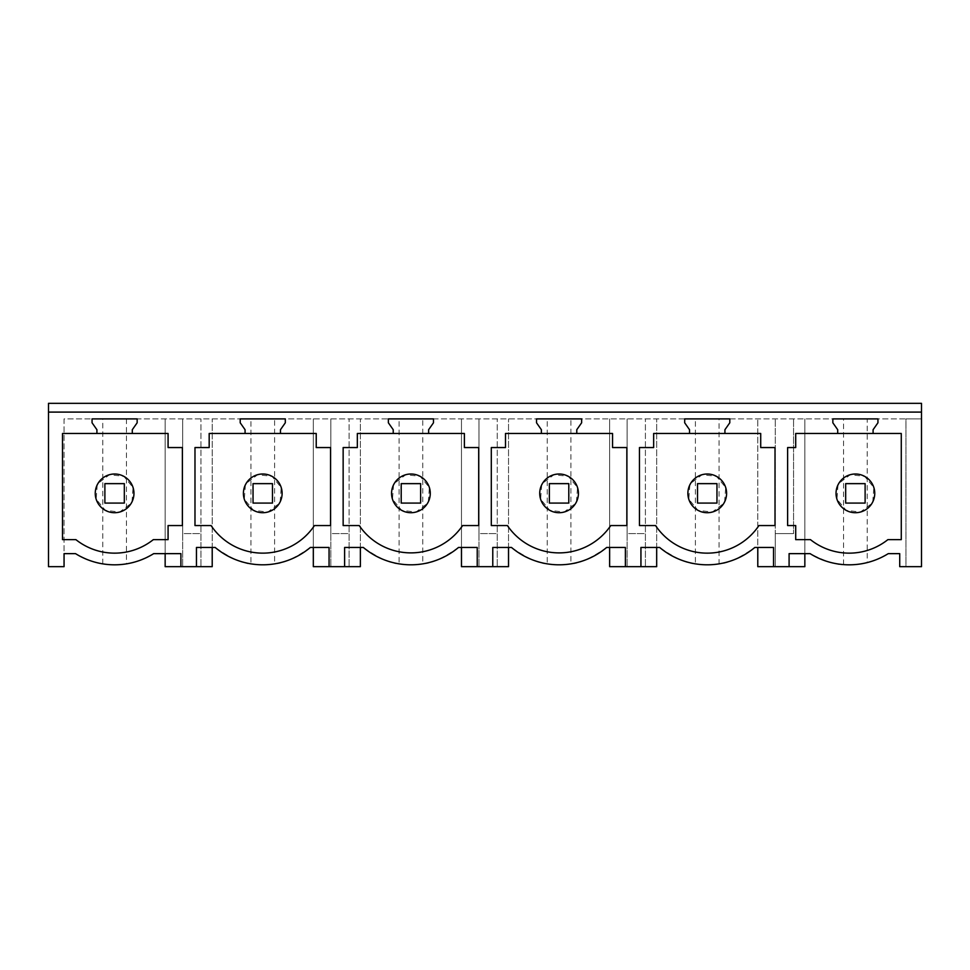 <?xml version="1.0" encoding="UTF-8"?>
<svg xmlns="http://www.w3.org/2000/svg" width="970" height="970" viewBox="0 0 970 970"><rect width="100%" height="100%" fill="white"/><g stroke="black" fill="none" stroke-linecap="round" stroke-linejoin="round"><path stroke-width="0.73" stroke-dasharray="4.85 3.64" d="M48.5 403.338L48.5 566.662L64.056 566.662L64.056 418.894L921.5 418.894L921.5 566.662L905.944 566.662L905.944 418.894L921.5 418.894L921.5 403.338L48.5 403.338M126.439 418.894L126.439 563.861A73.89 73.89 0 0 1 102.772 563.861C97.218 563.716 88.137 560.308 75.527 553.64L64.056 553.64L64.056 418.894L905.944 418.894L905.944 566.662L899.723 566.662L899.723 553.64L888.253 553.64C878.529 558.987 871.521 561.969 867.228 562.576L867.228 418.894M96.915 433.481L96.915 429.722L92.053 422.787L92.053 418.894L137.158 418.894L137.158 422.787L132.296 429.722L132.296 433.481M245.07 433.481L245.07 429.722L240.208 422.787L240.208 418.894L285.313 418.894L285.313 422.787L280.463 429.722L280.463 433.481M393.226 433.481L393.226 429.722L388.364 422.787L388.364 418.894L433.481 418.894L433.481 422.787L428.619 429.722L428.619 433.481M541.381 433.481L541.381 429.722L536.519 422.787L536.519 418.894L581.636 418.894L581.636 422.787M689.537 433.481L689.537 429.722L684.687 422.787L684.687 418.894L729.792 418.894L729.792 422.787L724.929 429.722L724.929 433.481M837.704 433.481L837.704 429.722L832.842 422.787L832.842 418.894L877.947 418.894L877.947 422.787L873.085 429.722L873.085 433.481M793.569 533.609L775.285 533.609L775.285 418.894L775.285 566.662L775.285 533.609L793.569 533.609L793.569 418.894L793.569 533.609M867.228 562.576A73.89 73.89 0 0 1 843.56 564.601C836.661 565.134 825.506 561.484 810.095 553.64L804.845 553.64L804.845 418.894L804.845 566.662L757.788 566.662L757.788 418.894L757.788 547.456L754.805 547.456C739.067 558.344 727.148 563.812 719.073 563.861L719.073 418.894M719.073 563.861A73.89 73.89 0 0 1 695.405 563.861L695.405 418.894M697.515 503.078L716.963 503.078L716.963 483.642L697.515 483.642L716.963 483.642L716.963 503.078L716.963 483.642L697.515 483.642L697.515 503.078L716.963 503.078L697.515 503.078L697.515 483.642L697.515 503.078M695.405 563.861C687.318 563.812 675.399 558.344 659.661 547.456L656.678 547.456L656.678 418.894L656.678 566.662L645.402 566.662L645.402 418.894L645.402 533.609L627.129 533.609L627.129 418.894L627.129 566.662L627.129 533.609L645.402 533.609L645.402 566.662L609.633 566.662L609.633 418.894L609.633 547.456L606.65 547.456C590.912 558.344 578.993 563.812 570.906 563.861L570.906 418.894M570.906 563.861A73.89 73.89 0 0 1 547.25 563.861L547.25 418.894M549.359 503.078L568.796 503.078L568.796 483.642L549.359 483.642L568.796 483.642L568.796 503.078L568.796 483.642L549.359 483.642L549.359 503.078L568.796 503.078L549.359 503.078L549.359 483.642L549.359 503.078M547.25 563.861C539.162 563.812 527.243 558.344 511.505 547.456L508.522 547.456L508.522 418.894L508.522 566.662L497.246 566.662L497.246 418.894L497.246 533.609L478.974 533.609L478.974 418.894L478.974 566.662L478.974 533.609L497.246 533.609L497.246 566.662L461.478 566.662L461.478 418.894L461.478 547.456L458.495 547.456C442.757 558.344 430.838 563.812 422.75 563.861L422.75 418.894M422.75 563.861A73.89 73.89 0 0 1 399.094 563.861L399.094 418.894M401.204 503.078L420.64 503.078L420.64 483.642L401.204 483.642L420.64 483.642L420.64 503.078L420.64 483.642L401.204 483.642L401.204 503.078L420.64 503.078L401.204 503.078L401.204 483.642L401.204 503.078M399.094 563.861C391.007 563.812 379.088 558.344 363.35 547.456L360.367 547.456L360.367 418.894L360.367 566.662L349.091 566.662L349.091 418.894L349.091 533.609L330.818 533.609L330.818 418.894L330.818 566.662L330.818 533.609L349.091 533.609L349.091 566.662L313.322 566.662L313.322 418.894L313.322 547.456L310.339 547.456C294.601 558.344 282.682 563.812 274.595 563.861L274.595 418.894M274.595 563.861A73.89 73.89 0 0 1 250.927 563.861L250.927 418.894M253.037 503.078L272.485 503.078L272.485 483.642L253.037 483.642L272.485 483.642L272.485 503.078L272.485 483.642L253.037 483.642L253.037 503.078L272.485 503.078L253.037 503.078L253.037 483.642L253.037 503.078M250.927 563.861C242.852 563.812 230.933 558.344 215.194 547.456L212.212 547.456L212.212 418.894L212.212 566.662L200.935 566.662L200.935 418.894L200.935 533.609L182.663 533.609L182.663 418.894L182.663 566.662L182.663 533.609L200.935 533.609L200.935 566.662L165.155 566.662L165.155 418.894L165.155 553.64L153.684 553.64C141.074 560.308 131.993 563.716 126.439 563.861M102.772 563.861L102.772 418.894M104.881 503.078L124.33 503.078L124.33 483.642L104.881 483.642L124.33 483.642L124.33 503.078L124.33 483.642L104.881 483.642L104.881 503.078L124.33 503.078L104.881 503.078L104.881 483.642L104.881 503.078M576.774 429.722L576.774 433.481M843.56 564.601L843.56 418.894M845.67 503.078L865.119 503.078L865.119 483.642L845.67 483.642L865.119 483.642L865.119 503.078L865.119 483.642L845.67 483.642L845.67 503.078L865.119 503.078L845.67 503.078L845.67 483.642L845.67 503.078M196.461 566.662L196.461 547.456L212.212 547.456M329.06 566.662L329.06 547.456L313.322 547.456M344.617 566.662L344.617 547.456L360.367 547.456M477.228 566.662L477.228 547.456L461.478 547.456M492.772 566.662L492.772 547.456L508.522 547.456M625.383 566.662L625.383 547.456L609.633 547.456M640.94 566.662L640.94 547.456L656.678 547.456M773.539 566.662L773.539 547.456L757.788 547.456M789.095 566.662L789.095 553.64L804.845 553.64M180.905 566.662L180.905 553.64L165.155 553.64M168.077 433.481L62.504 433.481L62.504 539.635L75.89 539.635A62.213 62.213 0 0 0 153.321 539.635L168.077 539.635L168.077 525.558L182.384 525.558L182.384 447.558L168.077 447.558L168.077 433.481M789.095 447.558L787.616 447.558L787.616 525.558L795.703 525.558L795.703 539.635L810.459 539.635A62.213 62.213 0 0 0 887.889 539.635L901.275 539.635L901.275 433.481L795.703 433.481L795.703 447.558L789.095 447.558M464.387 433.481L357.336 433.481L357.336 447.558L343.15 447.558L343.15 525.558L359.227 525.558A62.553 62.553 0 0 0 462.605 525.558L478.695 525.558L478.695 447.558L464.387 447.558L464.387 433.481M664.074 535.743A62.213 62.213 0 0 0 758.928 525.558L775.018 525.558L775.018 447.558L760.71 447.558L760.71 433.481L653.647 433.481L653.647 447.558L639.46 447.558L639.46 525.558L655.55 525.558A62.553 62.553 0 0 0 664.074 535.743M507.383 525.558A62.553 62.553 0 0 0 610.773 525.558L626.85 525.558L626.85 447.558L612.543 447.558L612.543 433.481L505.491 433.481L505.491 447.558L491.305 447.558L491.305 525.558L507.383 525.558M219.608 535.743A62.213 62.213 0 0 0 314.45 525.558L330.54 525.558L330.54 447.558L316.232 447.558L316.232 433.481L209.18 433.481L209.18 447.558L194.982 447.558L194.982 525.558L211.072 525.558A62.553 62.553 0 0 0 219.608 535.743M97.23 484.83L96.163 499.211L105.33 510.341L119.662 512.039L131.18 503.345M131.981 501.89L133.048 487.51L123.881 476.379L109.549 474.682L98.031 483.375M872.77 501.89L873.837 487.51L864.67 476.379L850.338 474.682L838.82 483.375M838.019 484.83L836.952 499.211L846.119 510.341L860.451 512.039L871.969 503.345M428.291 501.89L429.37 487.51L420.204 476.379L405.872 474.682L394.341 483.375M393.553 484.83L392.474 499.211L401.641 510.341L415.972 512.039L427.503 503.345M724.614 501.89L725.681 487.51L716.515 476.379L702.183 474.682L690.652 483.375M689.864 484.83L688.797 499.211L697.951 510.341L712.295 512.039L723.814 503.345M576.447 501.89L577.526 487.51L568.359 476.379L554.028 474.682L542.497 483.375M541.709 484.83L540.63 499.211L549.796 510.341L564.128 512.039L575.659 503.345M280.136 501.89L281.203 487.51L272.049 476.379L257.705 474.682L246.186 483.375M245.386 484.83L244.319 499.211L253.485 510.341L267.817 512.039L279.348 503.345"/><path stroke-width="1.45" d="M48.5 412.092L48.5 566.662L64.056 566.662L64.056 553.64L75.527 553.64A73.89 73.89 0 0 0 153.684 553.64L180.905 553.64L180.905 566.662L196.461 566.662L196.461 547.456L215.194 547.456A73.89 73.89 0 0 0 310.339 547.456L329.06 547.456L329.06 566.662L344.617 566.662L344.617 547.456L363.35 547.456A73.89 73.89 0 0 0 458.495 547.456L477.228 547.456L477.228 566.662L492.772 566.662L492.772 547.456L511.505 547.456A73.89 73.89 0 0 0 606.65 547.456L625.383 547.456L625.383 566.662L640.94 566.662L640.94 547.456L659.661 547.456A73.89 73.89 0 0 0 754.805 547.456L773.539 547.456L773.539 566.662L789.095 566.662L789.095 553.64L810.095 553.64A73.89 73.89 0 0 0 888.253 553.64L899.723 553.64L899.723 566.662L921.5 566.662L921.5 403.338L48.5 403.338L48.5 412.092L921.5 412.092M96.915 433.481L96.915 429.722L92.053 422.787L92.053 418.894L137.158 418.894L137.158 422.787L132.296 429.722L132.296 433.481L62.504 433.481L62.504 539.635L75.89 539.635A62.213 62.213 0 0 0 153.321 539.635L168.077 539.635L168.077 525.558L182.384 525.558L182.384 447.558L168.077 447.558L168.077 433.481L132.296 433.481M795.703 447.558L787.616 447.558L787.616 525.558L795.703 525.558L795.703 539.635L810.459 539.635A62.213 62.213 0 0 0 887.889 539.635L901.275 539.635L901.275 433.481L795.703 433.481L795.703 447.558M837.704 433.481L837.704 429.722L832.842 422.787L832.842 418.894L877.947 418.894L877.947 422.787L873.085 429.722L873.085 433.481M393.226 433.481L357.336 433.481L357.336 447.558L343.15 447.558L343.15 525.558L359.227 525.558A62.553 62.553 0 0 0 462.605 525.558L478.695 525.558L478.695 447.558L464.387 447.558L464.387 433.481L393.226 433.481L393.226 429.722L388.364 422.787L388.364 418.894L433.481 418.894L433.481 422.787L428.619 429.722L428.619 433.481M664.074 535.743A62.213 62.213 0 0 0 758.928 525.558L775.018 525.558L775.018 447.558L760.71 447.558L760.71 433.481L653.647 433.481L653.647 447.558L639.46 447.558L639.46 525.558L655.55 525.558A62.553 62.553 0 0 0 664.074 535.743M689.537 433.481L689.537 429.722L684.687 422.787L684.687 418.894L729.792 418.894L729.792 422.787L724.929 429.722L724.929 433.481M507.383 525.558A62.553 62.553 0 0 0 610.773 525.558L626.85 525.558L626.85 447.558L612.543 447.558L612.543 433.481L505.491 433.481L505.491 447.558L491.305 447.558L491.305 525.558L507.383 525.558M541.381 433.481L541.381 429.722L536.519 422.787L536.519 418.894L581.636 418.894L581.636 422.787L576.774 429.722L576.774 433.481M219.608 535.743A62.213 62.213 0 0 0 314.45 525.558L330.54 525.558L330.54 447.558L316.232 447.558L316.232 433.481L209.18 433.481L209.18 447.558L194.982 447.558L194.982 525.558L211.072 525.558A62.553 62.553 0 0 0 219.608 535.743M245.07 433.481L245.07 429.722L240.208 422.787L240.208 418.894L285.313 418.894L285.313 422.787L280.463 429.722L280.463 433.481M757.788 547.456L757.788 566.662L773.539 566.662M656.678 547.456L656.678 566.662L640.94 566.662M609.633 547.456L609.633 566.662L625.383 566.662M508.522 547.456L508.522 566.662L492.772 566.662M461.478 547.456L461.478 566.662L477.228 566.662M360.367 547.456L360.367 566.662L344.617 566.662M313.322 547.456L313.322 566.662L329.06 566.662M212.212 547.456L212.212 566.662L196.461 566.662M180.905 566.662L165.155 566.662L165.155 553.64M581.636 422.787L576.774 429.722M804.845 553.64L804.845 566.662L789.095 566.662M131.18 503.345L131.981 501.89M98.031 483.375L97.23 484.83M838.82 483.375L838.019 484.83M871.969 503.345L872.77 501.89M394.341 483.375L393.553 484.83M427.503 503.345L428.291 501.89M690.652 483.375L689.864 484.83M723.814 503.345L724.614 501.89M542.497 483.375L541.709 484.83M575.659 503.345L576.447 501.89M246.186 483.375L245.386 484.83M279.348 503.345L280.136 501.89M716.515 476.379A19.351 19.351 0 0 0 690.252 484.078A19.351 19.351 0 0 0 697.951 510.341A19.351 19.351 0 0 0 724.226 502.642A19.351 19.351 0 0 0 716.515 476.379M568.359 476.379A19.351 19.351 0 0 0 542.097 484.078A19.351 19.351 0 0 0 549.796 510.341A19.351 19.351 0 0 0 576.059 502.642A19.351 19.351 0 0 0 568.359 476.379M420.204 476.379A19.351 19.351 0 0 0 393.941 484.078A19.351 19.351 0 0 0 401.641 510.341A19.351 19.351 0 0 0 427.903 502.642A19.351 19.351 0 0 0 420.204 476.379M272.049 476.379A19.351 19.351 0 0 0 245.774 484.078A19.351 19.351 0 0 0 253.485 510.341A19.351 19.351 0 0 0 279.748 502.642A19.351 19.351 0 0 0 272.049 476.379M123.881 476.379A19.351 19.351 0 0 0 97.618 484.078A19.351 19.351 0 0 0 105.33 510.341A19.351 19.351 0 0 0 131.593 502.642A19.351 19.351 0 0 0 123.881 476.379M864.67 476.379A19.351 19.351 0 0 0 838.407 484.078A19.351 19.351 0 0 0 846.119 510.341A19.351 19.351 0 0 0 872.382 502.642A19.351 19.351 0 0 0 864.67 476.379M104.881 503.078L104.881 483.642L124.33 483.642L124.33 503.078L104.881 503.078M253.037 503.078L253.037 483.642L272.485 483.642L272.485 503.078L253.037 503.078M401.204 503.078L401.204 483.642L420.64 483.642L420.64 503.078L401.204 503.078M549.359 503.078L549.359 483.642L568.796 483.642L568.796 503.078L549.359 503.078M697.515 503.078L697.515 483.642L716.963 483.642L716.963 503.078L697.515 503.078M845.67 503.078L845.67 483.642L865.119 483.642L865.119 503.078L845.67 503.078"/></g></svg>

